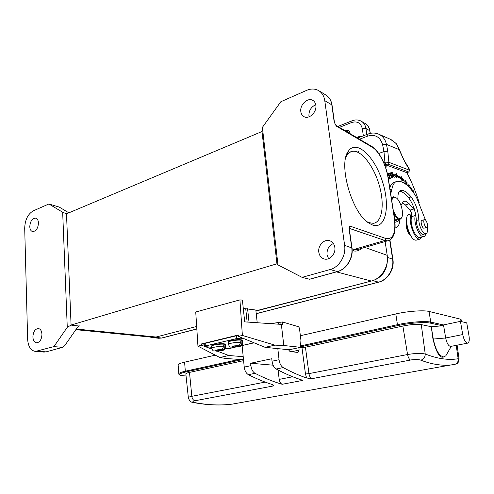 <?xml version="1.0" encoding="UTF-8"?>
<svg xmlns="http://www.w3.org/2000/svg" width="494" height="494" viewBox="0 0 494 494"><rect width="100%" height="100%" fill="white"/><g stroke="black" fill="none" stroke-linecap="round" stroke-linejoin="round"><path stroke-width="0.74" d="M393.292 210.524C396.219 217.391 398.942 219.793 401.468 217.737C404.475 214.347 400.572 200.187 395.947 197.686L395.54 197.458C393.502 196.637 392.261 197.828 391.816 201.039M391.464 198.779L393.496 196.797L395.682 197.532M401.77 217.255L401.165 218.416L399.695 219.324L398.392 219.095C396.799 218.354 395.262 216.551 393.786 213.686M336.346 126.137L334.222 122.154L336.346 126.137L372.155 147.187C378.879 150.96 386.197 165.194 388.043 177.723L394.366 218.329L396.299 219.731L398.269 219.756M392.786 197.026L391.26 197.495M410.971 236.052C409.575 235.07 408.353 233.199 407.291 230.439C405.932 226.437 405.667 223.263 406.513 220.923M410.749 235.694L407.76 230.445C406.543 226.974 406.13 223.943 406.519 221.343M427.044 227.265C428.545 226.215 426.322 219.2 424.618 219.595L424.29 219.737C422.771 220.744 425.001 227.827 426.711 227.419L427.044 227.265M385.931 168.429L386.259 164.977L384.888 165.453M415.133 211.901L413.669 208.962L409.162 203.75L405.84 201.262L404.629 201.138L403.116 201.898L401.035 205.467M425.834 233.674C425.439 235.502 424.686 236.496 423.586 236.657L422.876 236.607C418.511 236.101 413.138 221.071 415.361 215.526L415.386 212.963M406.84 172.665C411.743 181.922 415.855 191.919 419.19 202.67M399.85 219.941C399.43 224.801 397.911 227.468 395.293 227.932L395.095 227.95M388.642 173.524L390.309 178.402L389.822 176.339C390.661 175.469 390.532 174.438 389.426 173.246L388.642 173.524M407.112 185.293L406.994 181.848L406.846 185.059M392.73 177.599L392.551 177.025L391.619 177.241L391.1 175.568L391.946 175.382L391.767 174.808L390.921 174.993L390.458 173.493L391.359 173.295L391.18 172.715L390.075 172.956L391.594 177.865L392.73 177.599M396.806 176.426L401.276 178.908L401.4 180.112L403.999 180.656L400.998 176.265L401.147 177.667L396.546 175.098L396.25 173.598L394.076 175.148L397.059 177.71L396.806 176.426L396.095 176.883M406.124 184.213L406.056 184.237C405.142 183.49 404.932 182.292 405.413 180.631L406.556 182.416L405.253 180.106C404.672 180.643 404.685 181.885 405.296 183.836M406.395 184.682L406.593 184.095L406.327 183.669L406.111 184.219M412.663 191.481L412.879 190.598L414.058 192.086L412.725 189.838L412.397 191.135M388.136 177.457L389.414 179.056C389.994 178.538 389.747 177.136 388.667 174.851L387.759 173.987L387.506 174.203M410.199 188.412L410.23 186.985L408.871 184.534L408.384 186.479M411.73 190.258L411.076 187.93L412.076 189.962L410.94 187.405L411.088 189.461M392.637 172.641L393.699 176.482L391.581 172.665L392.934 177.574L392.075 173.709L394.187 177.525L392.637 172.641M402.505 202.608L405.42 204.924L409.94 210.117C411.44 212.272 412.002 214.452 411.626 216.656C410.977 218.681 410.983 221.392 411.632 224.795C413.373 231.97 415.874 236.268 419.128 237.676L420.419 237.558M388.679 173.505L389.136 173.968M389.704 175.728L389.593 176.315M389.426 173.246L388.778 173.468M389.593 173.826C390.309 174.808 390.322 175.456 389.624 175.759L389.426 175.827M389.624 175.759L388.834 174.086M389.025 174.012L389.587 173.802M391.439 177.365L392.551 177.025M391.767 174.808L391.007 175.067L391.162 175.555M391.18 172.715L390.427 172.974L390.575 173.468M390.106 173.048L390.427 172.974M391.791 177.284L391.946 177.784M395.546 174.098L395.793 175.351L396.546 175.098M395.793 175.351L400.399 177.92L401.147 177.667M401.06 177.698L402.931 180.434M406.593 184.095L405.932 184.311M412.879 190.598L412.502 190.721M387.691 175.074L387.926 174.555C388.58 174.938 389.093 176 389.463 177.729L389.235 178.501L388.049 176.951M388.154 176.914L387.938 176.327M408.643 186.744L408.359 186.047M408.649 185.96L408.952 185.071L408.421 185.25M408.958 185.083L409.001 185.071C409.767 185.454 410.076 186.466 409.921 188.103M390.069 189.826L391.909 189.214C392.81 184.293 394.681 181.625 397.522 181.212L397.608 181.199C403.684 181.076 409.946 186.399 416.386 197.168L425.482 219.984M391.909 189.214L390.711 193.957M394.749 219.997L397.905 221.392L400.202 219.194M397.991 199.632C397.627 193.914 398.689 190.77 401.171 190.221L401.955 190.239C404.876 190.789 407.927 193.006 411.088 196.902C415.775 203.386 418.356 211.006 418.826 219.762C418.751 225.721 423.037 234.31 425.729 233.693C427.458 233.193 428.032 230.772 427.452 226.419M424.463 228.074L423.821 228.228C421.814 227.888 420.042 220.305 421.969 220.312L422.179 220.318M396.052 221.954L394.984 222.195M395.811 181.78L394.99 182.058C392.588 182.391 390.853 184.379 389.785 188.035M423.685 234.28L423.228 234.409C420.518 235.033 416.232 226.462 416.319 220.509C415.862 211.765 413.287 204.164 408.594 197.699C405.469 193.876 402.456 191.672 399.547 191.085M416.856 239.985L415.664 240.164C409.013 240.028 402.764 214.439 409.353 214.427L411.588 213.741M411.65 214.063C407.247 218.021 413.762 239.084 419.387 239.108L419.937 239.115L422.086 237.083M361.985 136.344L360.435 136.048L360.107 137.06M346.201 131.367L347.615 131.447L348.783 132.454L349.943 131.997L348.492 130.484M346.72 131.67L347.893 131.645M348.239 132.151L349.4 131.694L348.517 130.502L345.201 130.774M349.943 131.997L349.4 131.694M347.819 131.626L347.288 131.33M386.259 164.977L406.809 172.678L408.773 172.011L409.742 170.288L404.543 161.476L396.423 143.766L391.625 139.808M408.773 172.011L387.87 164.107L384.61 164.724M409.742 170.288L409.149 168.738M408.76 172.005L409.73 170.294L388.877 162.304L384.906 162.118L383.708 162.538M387.864 164.101L388.871 162.298L387.79 151.189L383.962 151.578L384.906 162.118L385.876 164.28M243.289 308.441L255.83 310.034L257.22 322.73M239.923 299.883L242.412 300.117L244.703 321.878L281.339 324.379L283.815 345.51L300.5 347.313L289.194 349.777L265.117 347.338L238.423 336.389L242.381 335.438L239.923 299.883L195.735 312.004L197.952 346.14L201.614 345.257L204.436 346.319M245.74 308.836L247.142 322.045M270.49 323.638L282.438 321.971L298.623 326.769L299.432 328.127L300.926 340.255L300.5 347.313L301.951 347.486L305.434 347.208L402.869 326.04L407.562 354.525C414.985 353.272 420.869 353.105 425.229 354.019C437.505 358.792 448.478 360.367 458.148 358.737L459.056 358.866M249.019 322.174L247.58 308.694M204.244 344.182L201.533 343.917L201.614 345.257M205.498 346.714L211.901 349.122M217.298 351.154L228.846 355.501L243.209 356.68M197.952 346.14L219.849 357.526L225.746 358.459L243.505 359.743M201.533 343.917L238.318 335.012L238.423 336.389M265.117 347.338L274.899 345.133L242.381 335.438M283.815 345.51L274.899 345.133M282.438 321.971L282.741 324.583L281.339 324.379M219.849 357.526L228.846 355.501M230.988 347.091C230.167 347.331 229.34 346.479 228.506 344.546C227.388 343.639 235.78 342.039 240.337 342.305L240.282 341.755L241.819 341.922L242.702 343.052M240.331 342.274L241.819 341.922M232.254 346.368L234.131 346.553L231.81 347.091L232.05 346.331L233.983 345.88L236.064 346.103L238.398 345.559C239.714 345.059 240.362 343.972 240.337 342.305M231.81 347.091L230.994 347.072M234.063 345.899L234.131 346.553M237.558 345.757L237.608 346.257L239.948 345.714C241.251 345.213 241.899 344.127 241.881 342.466M239.948 345.714L239.658 346.442L237.731 346.887L232.989 347.282C239.46 346.837 242.85 346.498 242.678 342.799L242.455 340.619L240.887 340.175C236.768 339.668 227.061 341.366 228.29 342.373L228.481 344.287M232.081 347.029L232.989 347.282M237.67 346.263L237.731 346.887M235.613 346.059L235.681 346.702L237.54 346.881M235.681 346.702L233.359 347.239M239.467 346.436L237.608 346.257M41.959 334.302C41.7 330.844 40.483 328.918 38.304 328.51C35.012 328.979 33.209 331.807 32.894 336.988C33.141 340.483 34.376 342.422 36.599 342.817C39.872 342.311 41.657 339.471 41.959 334.302M364.831 247.414L387.21 255.33C389.111 266.322 381.399 278.709 371.358 281.043L255.923 310.831M38.476 222.979C38.304 220.244 37.365 218.626 35.673 218.126C32.196 218.36 30.233 221.213 29.776 226.672C29.943 229.438 30.887 231.075 32.623 231.569C36.074 231.297 38.026 228.432 38.476 222.979M62.423 347.338L64.609 345.8L77.435 327.411L78.991 326.015L71.08 325.101L67.264 327.3L53.908 346.603L62.423 347.338L46.356 351.814M68.938 212.865L59.231 207.085L48.887 203.979L33.289 210.852C27.868 214.063 25.003 219.855 24.7 228.234L27.639 339.187C28.146 346.541 30.752 350.616 35.451 351.419L53.908 346.603M48.887 203.979L62.67 212.241L66.591 213.853M66.492 213.828L262.005 131.515L262.388 127.372L280.82 101.739L306.626 90.365C310.967 88.525 314.937 88.587 318.544 90.55C321.977 92.619 324.058 95.99 324.774 100.665L344.621 245.364C346.238 255.62 339.187 267.26 330.103 269.539L302.081 277.356L277.961 264.895L262.388 127.372M66.499 213.89L71.08 325.033L276.949 263.802L262.005 131.515M315.827 105.265C315.481 102.974 314.456 101.332 312.758 100.344C307.682 97.164 299.648 104.839 300.827 111.632C301.173 114.009 302.248 115.689 304.051 116.677C309.071 119.678 317.031 112.045 315.827 105.265M309.053 116.825L308.917 116.084C308.756 110.736 311.029 106.951 315.74 104.716M334.827 247.401C334.24 243.931 332.505 241.696 329.622 240.702C324.126 238.793 317.735 245.629 318.797 252.156C319.383 255.744 321.199 258.022 324.231 258.98C329.646 260.671 335.914 253.879 334.827 247.401M328.566 258.695L327.022 254.669C326.762 249.328 328.887 245.623 333.401 243.542M302.081 277.356L309.559 279.227L337.371 271.564L330.103 269.539M372.136 224.819L369.296 223.337C351.994 213.902 337.606 163.452 348.591 150.88C356.773 139.277 374.835 156.851 382.498 181.718C390.563 206.473 385.684 230.241 372.136 224.819M277.961 264.895L276.949 263.802M361.447 248.389C359.002 250.816 356.193 251.607 353.025 250.773L354.136 249.396L352.068 248.766M359.231 249.032L357.15 249.637L354.136 249.396L384.863 240.479L349.289 228.37M387.21 255.33L385.122 241.541M152.566 337.279L156.036 337.031L196.674 326.466L155.03 337.297L152.158 337.544L149.917 337.013M71.08 325.101L78.991 326.015M62.67 212.241L67.264 327.3M367.264 221.868L368.845 222.621L373.266 223.325C382.27 222.349 384.777 204.281 379.287 185.374C373.939 166.447 361.614 150.151 352.667 151.244C350.524 151.51 348.708 152.677 347.22 154.746L345.899 157.092M204.448 346.405L204.213 343.83L205.121 343.342L205.368 346.022L204.454 346.504L211.623 347.288M243.696 338.557L240.597 338.205L236.682 338.532L236.398 335.778L238.355 335.469M225.369 348.566L228.259 348.789L235.095 347.214L228.259 348.789M236.682 338.532L205.368 346.022M236.398 335.778L205.121 343.342M215.014 350.993L215.359 350.302L217.261 350.468L214.266 350.981C213.359 351.215 212.513 350.37 211.735 348.468C210.648 347.597 218.756 346.072 223.288 346.313L223.232 345.769L224.795 345.924L224.844 346.461L225.702 346.794L225.492 344.651L223.856 344.207C219.725 343.738 210.333 345.362 211.531 346.325L211.71 348.214M223.282 346.275L224.795 345.924M215.359 350.302L221.398 349.511C222.671 349.017 223.3 347.955 223.288 346.313M217.206 349.863L217.261 350.468M220.651 349.684L220.701 350.178L222.961 349.653C224.233 349.159 224.856 348.097 224.844 346.461M222.961 349.653L222.769 350.345L220.904 350.777L216.23 351.172C222.399 350.721 225.814 350.524 225.702 346.794M215.347 350.913L216.23 351.172M220.849 350.19L220.904 350.777M218.774 350.005L218.83 350.61L220.707 350.777M218.83 350.61L216.582 351.129M222.578 350.345L220.701 350.178M387.45 259.424C387.105 270.23 382.245 277.307 372.859 280.654L255.948 311.053M311.949 378.663L410.502 360.058C409.143 359.237 408.168 357.397 407.562 354.525L308.966 373.618C309.442 376.311 310.436 377.996 311.949 378.663L306.632 378.015C299.105 375.452 291.299 371.982 283.21 367.592C280.993 366.153 279.604 363.528 279.048 359.725L277.826 348.622M291.602 351.728L299.123 350.104L297.993 352.45L290.015 351.549L288.434 349.696M273.077 365.183L250.649 363.244L271.768 358.737L272.033 361.207C272.577 364.992 273.966 367.592 276.195 369.018C285.489 373.983 294.405 377.762 302.958 380.361L282.191 384.283C280.641 383.64 279.647 382.01 279.203 379.38L278.036 369.994M242.116 345.584L244.227 367.079C244.734 370.772 246.117 373.31 248.377 374.674C256.627 378.849 264.611 382.134 272.336 384.536L273.306 385.048L273.657 385.894L271.854 384.388M244.227 367.079L250.896 365.671L250.649 363.244M250.896 365.671C251.409 369.389 252.792 371.939 255.046 373.322C264.451 378.132 273.497 381.788 282.191 384.283M243.598 360.645L189.498 372.402C186.738 373.019 185.528 373.575 185.861 374.069L188.338 397.633M236.354 403.388L232.513 404.073C220.417 405.679 207.406 405.166 193.481 402.536L193.475 402.536C191.116 402.474 189.418 400.955 188.375 397.985C188.016 397.417 189.165 396.855 191.826 396.305C192.209 398.701 193.197 400.196 194.797 400.782L273.657 385.894M232.507 404.073C220.762 405.617 208.073 405.111 194.438 402.542C192.265 401.974 192.376 401.381 194.79 400.776M410.502 360.052C412.965 359.41 420.017 359.484 420.777 360.188C431.849 364.325 441.889 365.918 450.899 364.967L452.658 364.763M460.439 321.359L462.724 334.562C463.878 339.853 465.509 342.713 467.602 343.151C469.164 342.62 469.633 340.193 469.01 335.864L466.737 322.866L460.439 321.359L443.507 324.935L445.681 337.982C446.811 343.207 448.447 346.028 450.608 346.436L450.818 346.399M442.581 325.799L430.144 323.088L430.768 322.119L443.507 324.935L442.581 325.799L431.268 326.713L433.269 339.014C435.64 350.135 439.154 356.118 443.816 356.964L445.854 355.773L446.78 354.149M402.869 326.04C410.742 324.49 416.88 324.015 421.283 324.614L431.268 326.713L432.966 339.075C436.146 352 439.53 358.008 443.112 357.094L443.507 357.02M299.123 350.104L298.839 347.671M300.371 335.722L395.805 313.937C407.488 311.201 423.71 310.004 429.033 311.455L459.902 319.019L461.711 320.34M178.791 373.649L178.155 365.319C177.562 364.368 179.711 363.318 184.602 362.158L215.285 355.149M405.42 204.924L409.162 203.75M409.94 210.117L413.669 208.962M411.626 216.656L415.361 215.526M411.088 196.902L408.594 197.699M399.634 190.999L401.955 190.239M418.826 219.762L416.319 220.509M339.409 127.366L351.648 122.506L352.154 120.758C355.414 119.536 358.459 119.69 361.287 121.221C363.831 122.747 365.387 125.173 365.943 128.496L366.851 134.485M370.142 133.392L369.74 130.731L365.943 128.496L362.293 128.625L363.368 135.819M370.395 133.337L369.74 130.731C369.179 127.433 367.629 125.019 365.091 123.5L361.571 121.394M365.091 123.5C367.808 125.143 369.463 127.668 370.055 131.071L370.08 131.237M351.648 122.506C357.279 120.876 360.83 122.913 362.293 128.625M396.219 143.612L390.544 139.351L379.318 134.442M359.521 139.209L367.629 136.122L368.116 134.004C371.494 132.763 374.785 132.719 378.003 133.868C382.467 135.659 385.283 139.166 386.45 144.378L382.628 144.761L383.962 151.578L378.731 153.48M404.543 161.476L399.411 149.738L386.45 144.378L387.79 151.189M358.545 151.565L357.347 152.01M409.316 169.041L404.407 160.754M367.629 136.122C375.249 134.059 380.25 136.937 382.628 144.761M280.16 324.299L279.962 322.576M278.27 322.854L278.425 324.181M240.405 339.73C236.675 339.267 227.876 340.78 228.753 341.725M242.48 340.879L242.455 340.619C242.517 340.181 241.869 339.878 240.504 339.724C235.15 339.656 231.334 340.15 229.043 341.206L228.271 342.095M234.187 345.917L238.398 345.559M37.451 351.197L45.985 351.864L43.713 352.068M332.061 105.247L334.469 122.524M372.155 147.187L371.605 146.329C378.972 150.565 386.234 164.977 388.204 177.877L388.043 177.723M388.216 177.964L394.539 218.533M394.366 218.329C396.046 232.835 393.261 239.571 386.03 238.553L350.37 226.233L349.295 228.259M389.593 240.177L387.592 240.825L384.863 240.479L386.03 238.553M349.344 229.105L349.104 228.846C348.937 226.931 349.357 226.061 350.37 226.233M334.222 122.154L331.814 104.858L324.774 100.665M331.814 104.858C331.085 100.239 329.016 96.898 325.602 94.842C329.146 96.991 331.289 100.406 332.036 105.099L331.814 104.858M344.621 245.364L351.975 247.988M337.674 271.546L337.371 271.564C346.387 269.335 353.364 257.868 351.74 247.747L349.104 228.846M371.358 281.043L336.445 271.885M76.298 329.035L156.036 337.031M79.472 325.91L78.818 326.102M240.498 337.241L240.597 338.205M254.089 342.811L241.214 345.794L254.083 342.811M227.907 348.801L234.619 347.245M241.387 345.676L253.965 342.762M223.393 343.768C219.639 343.342 211.099 344.793 212 345.695M225.517 344.898L225.492 344.651C225.597 344.219 224.924 343.917 223.486 343.756C218.397 343.688 214.674 344.157 212.309 345.17L211.518 346.053M217.237 349.863L221.398 349.511M387.42 257.386L392.6 259.146L389.692 240.127M378.731 282.173L372.859 280.654M256.225 313.647L378.336 282.191C387.401 280.098 394.323 269.014 392.6 259.146L392.921 259.461M158.376 338.236L162.069 337.976M155.03 337.297L161.581 338.032L196.834 328.948M305.434 347.208L308.966 373.618L305.471 373.983L301.951 347.486M306.632 378.015L305.471 373.983M292.738 376.761L279.203 379.38M272.033 361.207L279.048 359.725M248.377 374.674L255.046 373.322M276.195 369.018L283.21 367.592M193.487 402.536L194.438 402.548M189.498 372.402L191.826 396.305L265.204 382.097M359.515 381.331L359.138 381.492M456.215 345.355L458.148 358.737C458.451 361.552 457.37 363.436 454.906 364.387L454.468 364.492M432.966 339.075L445.681 337.982L462.724 334.562M421.283 324.614L425.229 354.019C425.204 357.267 423.716 359.317 420.777 360.182M430.144 323.088C424.994 321.835 409.285 323.033 397.936 325.571L397.435 324.688C409.174 322.051 425.451 320.81 430.768 322.119L429.033 311.455M300.834 345.874L397.435 324.688L395.805 313.937M460.309 321.384L459.902 319.019M241.788 359.694L185.824 371.926L185.312 371.216L184.602 362.158M238.855 359.471L185.312 371.216C180.403 372.328 178.248 373.328 178.834 374.205C179.452 375.273 181.335 375.835 184.466 375.885L184.361 375.86M184.558 375.872L186.059 375.977L184.558 375.872C177.42 375.236 177.84 373.915 185.824 371.926M397.936 325.571L300.63 346.837M397.602 219.96L399.695 219.324M395.947 197.686L395.361 197.316M401.468 217.737L401.165 218.416M424.42 219.651L421.598 220.491M426.711 227.419L423.883 228.24M403.765 201.41L404.629 201.138M419.844 237.719L423.586 236.657M404.858 180.816L405.413 180.631M388.803 178.643L389.235 178.501M411.076 187.93L410.681 188.06M425.729 233.693L423.228 234.409M397.905 221.392L395.299 222.183M400.264 190.517L401.171 190.221M419.937 239.115L416.214 240.164M360.317 136.091L356.625 137.505M337.865 126.452L351.963 120.832M399.405 149.744L396.429 143.76M357.539 138.042L367.919 134.078M62.664 347.319L46.195 351.858L43.991 352.086L35.451 351.419M335.784 125.229L371.605 146.329M394.533 218.459C395.564 226.116 395.181 231.914 393.397 235.854C392.063 238.713 390.124 240.374 387.592 240.825L357.15 249.637M309.707 279.252L337.544 271.583C346.665 269.335 353.593 257.979 351.963 247.889L349.326 229.006L349.48 227.685L349.054 228.247M330.017 240.831L329.622 240.702M318.976 90.816L325.602 94.842M357.131 249.637L359.299 249.013M152.998 337.322L75.848 329.677M349.573 152.399L352.667 151.244M368.351 222.695L369.296 223.337M347.22 154.746L348.591 150.88M256.238 313.721L378.589 282.21C387.796 280.092 394.632 269.162 392.909 259.35L389.939 239.985M152.158 337.544L158.722 338.273L161.89 338.019L196.84 329.023M450.923 364.961L232.495 404.08M454.906 364.387C456.555 363.251 458.315 364.899 459.043 358.798L457.098 345.183M450.608 346.436L467.602 343.151M451.288 346.306L445.854 355.773M443.112 357.094L443.816 356.964M450.899 364.967L454.844 364.399M461.952 321.718L461.637 319.921"/></g></svg>

